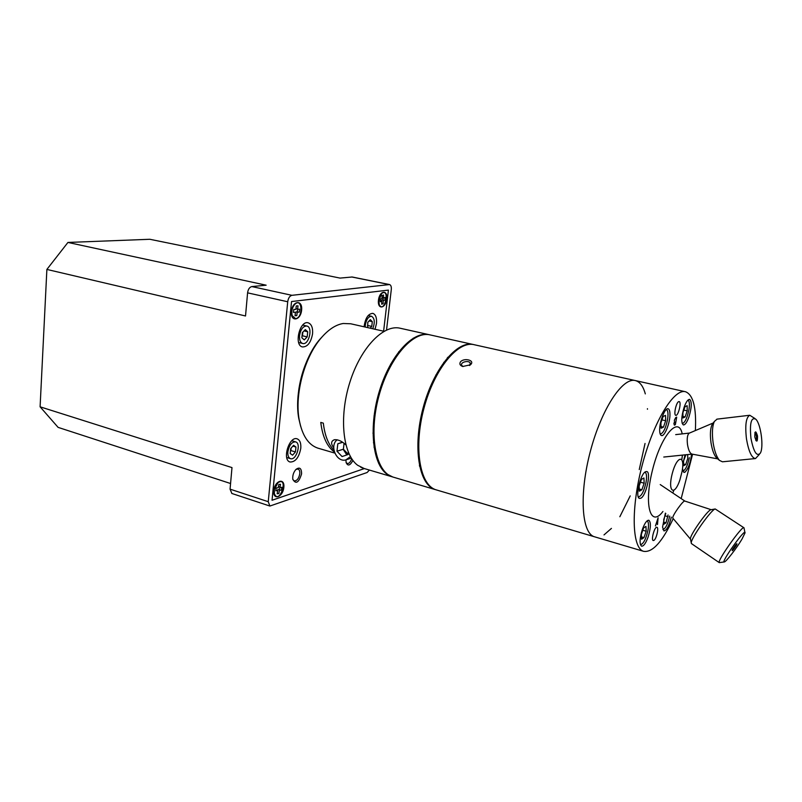 <?xml version="1.0" encoding="UTF-8"?>
<svg xmlns="http://www.w3.org/2000/svg" width="802" height="802" viewBox="0 0 802 802"><rect width="100%" height="100%" fill="white"/><g stroke="black" fill="none" stroke-linecap="round" stroke-linejoin="round"><path stroke-width="1.2" d="M470.493 364.79L462.694 366.494C459.947 365.451 459.225 363.897 460.518 361.822C463.907 357.642 474.674 360.108 470.995 364.248L469.481 365.532L470.293 363.336C469.501 359.958 460.368 361.872 461.581 365.161L463.015 366.574M436.789 490.032L435.997 489.801C419.777 485.11 413.411 447.656 423.947 408.318C434.273 368.92 458.153 340.168 474.383 344.76L635.064 380.519M435.997 489.801L594.352 536.738C581.59 533.109 579.034 493.922 590.352 451.366C601.51 408.769 622.873 376.719 635.545 380.629C639.986 381.892 643.234 386.313 645.309 393.892M647.445 408.679L647.465 409.241M645.039 443.466L639.254 469.561M630.222 495.887L619.836 516.739M611.435 528.398L604.006 534.914M669.951 413.792C670.342 422.263 664.637 436.93 661.449 435.526C660.377 435.155 659.785 433.541 659.675 430.694C659.214 422.233 664.998 407.366 668.156 408.799C669.259 409.18 669.86 410.845 669.951 413.792M642.322 529.561C644.658 523.195 646.833 520.097 648.868 520.257C651.084 522.313 650.853 527.836 648.166 536.829C645.851 543.215 643.655 546.332 641.59 546.182C639.374 544.147 639.615 538.603 642.322 529.561M691.585 454.173C690.432 462.975 688.196 469 684.878 472.228L683.865 472.418L682.472 468.789M682.753 464.067L685.088 454.844M673.229 518.623C662.302 541.972 652.397 552.859 643.515 551.305L594.352 536.738C581.59 533.109 579.034 493.922 590.352 451.366C601.51 408.769 622.873 376.719 635.545 380.629L685.149 391.667M692.587 454.213L681.179 498.603M643.515 551.305C631.966 548.057 630.733 508.358 642.292 464.809C653.72 421.21 674.151 388.098 685.59 391.767C693.249 394.865 696.517 407.797 695.374 430.564M678.692 401.642L679.164 401.591C681.76 401.942 678.221 416.298 675.775 415.306C673.439 415.065 676.136 402.403 678.692 401.642M653.961 540.368L653.239 540.538C650.803 540.077 654.693 526.172 656.948 527.285C659.033 527.616 656.437 538.934 653.961 540.368M674.532 421.832L674.372 420.218L675.725 417.581L676.698 417.13L675.354 424.679L674.392 425.14L673.891 423.606L674.532 421.832M657.48 524.588L657.57 522.603L656.477 523.325L655.434 525.952L658.111 517.781L657.48 524.588M684.046 407.466C686.041 401.972 687.916 399.276 689.67 399.376C691.976 401.571 691.755 407.376 688.998 416.789C687.013 422.313 685.129 425.02 683.344 424.93C681.048 422.764 681.279 416.94 684.046 407.466M640.908 498.182L639.545 498.433C634.953 497.801 640.277 473.912 645.52 471.726L646.783 471.526C651.344 472.218 646.171 495.666 640.908 498.182M671.304 517.16C669.068 525.922 666.612 530.503 663.926 530.914L662.552 527.094L665.379 513.14M673.76 490.493L672.798 492.989M662.933 511.475C650.502 528.177 643.655 505.15 652.397 470.403C660.878 435.606 678.552 415.205 682.211 433.882M682.422 455.115L681.83 459.516M682.041 471.616L679.895 479.907C674.312 496.769 667.464 491.776 672.226 473.631C676.878 455.466 685.349 454.193 682.041 471.616M662.893 529.531C665.5 528.779 667.775 524.287 669.72 516.077M668.066 514.964L666.051 522.784L663.845 524.247L663.725 519.566L665.81 513.42M668.116 516.688L664.988 515.816M666.051 522.784L663.795 522.152M682.833 471.085C685.369 470.243 687.545 465.772 689.339 457.681M687.685 454.574L687.715 458.614L685.7 464.569L683.615 465.751L683.565 460.929L685.9 454.754M685.7 464.569L683.595 464.037M682.221 423.556C684.838 422.834 687.063 418.343 688.878 410.073C689.81 404.308 689.499 400.98 687.956 400.098M685.008 406.654L687.154 405.712L687.204 410.865L685.119 416.96L682.963 417.962L682.893 412.799L685.008 406.654M685.119 416.96L682.943 416.459M687.204 410.865L683.825 410.083M660.206 434.072C663.114 433.491 665.54 428.759 667.495 419.887C668.437 413.812 668.036 410.353 666.292 409.521M663.164 416.428L665.53 415.396L665.66 420.749L663.444 427.155L661.079 428.248L660.928 422.885L663.164 416.428M665.66 420.749L661.971 419.877M663.444 427.155L661.028 426.584M638.302 496.919C641.42 496.348 644.016 491.395 646.091 482.072C646.983 476.268 646.572 472.979 644.858 472.198M641.44 479.355L643.936 477.992L644.146 483.195L641.881 489.751L639.384 491.175L639.154 485.972L641.44 479.355M644.146 483.195L640.457 482.213M641.881 489.751L639.284 489.06M640.457 544.708C643.465 543.977 645.991 539.064 648.036 529.972C648.878 524.708 648.547 521.681 647.064 520.889M643.575 527.937L645.971 526.383L646.171 531.235L643.976 537.631L641.58 539.225L641.359 534.383L643.575 527.937M646.171 531.235L642.773 530.252M643.976 537.631L641.47 536.899M393.582 477.23L392.749 476.989C375.707 472.037 368.419 435.085 378.734 396.619C388.83 358.093 413.291 330.203 430.373 334.965L473.521 344.569C457.27 339.968 433.371 368.709 423.055 408.088C412.529 447.406 418.905 484.859 435.145 489.551L435.967 489.791M447.887 357.181L448.128 358.133M420.258 465.591L419.576 466.303M379.105 462.804L378.674 463.436M374.003 447.155L374.694 446.363M392.769 476.989L386.484 473.802C372.168 463.115 368.579 425.411 379.737 389.972C390.744 354.454 413.461 330.424 429.541 334.775L429.631 334.795M447.295 357.862L447.536 358.835M420.078 464.689L419.396 465.431M364.178 468.518L357.682 465.29C342.865 454.533 338.775 417.24 349.842 382.343C360.76 347.366 383.827 323.838 400.409 328.299L429.541 334.775M413.251 338.143L413.581 338.644M380.609 465.842L380.078 466.122M373.802 433.521L372.95 433.14M383.516 379.286L383.577 381.521M375.206 413.822L374.063 415.747M750.943 438.283C749.549 423.276 751.163 416.91 755.775 419.185C760.827 423.636 763.975 447.215 760.306 453.18C756.767 456.95 753.639 451.977 750.943 438.283M754.802 436.96C754.812 430.514 755.725 430.203 757.539 436.027C757.529 442.473 756.617 442.784 754.802 436.96M754.993 418.554L749.75 415.256C746.01 417.351 744.918 425.271 746.482 438.995C748.687 451.506 751.695 458.032 755.504 458.554L759.374 454.383M689.449 433.08L689.159 433.2C687.354 434.774 686.803 438.594 687.514 444.639C688.457 450.133 689.921 453.28 691.885 454.082L717.71 458.864M717.078 419.125L714.361 421.461C712.296 426.113 711.875 433.16 713.098 442.594C714.462 451.085 716.587 457.02 719.484 460.398L722.452 461.802L755.283 458.574M713.118 423.165L712.086 424.589C710.311 428.569 709.94 434.584 710.983 442.604C712.146 449.842 713.97 454.894 716.447 457.792L717.349 458.564M755.865 440.549C756.938 437.752 756.597 435.105 754.852 432.609M742.04 539.024C736.837 547.886 726.251 561.661 724.417 561.921C719.865 563.706 746.181 526.663 745.008 532.939L742.04 539.024M736.547 545.019C732.767 550.593 731.434 552.057 732.527 549.41C736.316 543.816 737.66 542.352 736.547 545.019M744.908 532.448L743.985 527.806C742.863 524.498 716.777 561.23 719.254 562.623L724.266 561.941M684.958 501.14L684.878 501.08C683.414 499.826 671.605 516.528 672.818 518.132L672.928 518.272M711.103 509.711L710.883 509.751C707.635 510.062 690.322 534.483 690.422 538.623L690.552 539.275M743.865 527.716L715.214 508.969C711.474 509.32 691.123 538.032 691.234 542.804L691.514 543.646M300.78 448.358C298.966 457.561 295.377 462.112 290.033 462.002C281.803 459.937 289.311 435.676 297.191 438.854C299.958 440.037 301.151 443.205 300.78 448.358M312.569 333.772C310.955 342.574 307.587 346.965 302.444 346.935C293.712 345.301 299.768 320.048 308.229 322.835C311.517 324.098 312.97 327.747 312.569 333.772M292.8 479.385L294.204 480.889C296.961 480.939 298.815 478.573 299.778 473.792C299.968 471.215 299.377 469.631 298.023 469.03L295.928 469.451C299.647 466.754 301.542 468.228 301.592 473.862C298.775 482.784 295.828 484.568 292.78 479.225C292.469 475.506 293.522 472.248 295.928 469.451M383.607 331.206L388.419 290.103L291.537 301.542L272.038 500.258L364.369 468.579M315.737 345.271C306.855 358.043 301.161 373.13 298.655 390.554M364.088 326.795C365.271 318.133 368.198 313.652 372.86 313.351C375.717 314.464 376.92 317.863 376.479 323.557L375.015 329.271M386.714 299.086C385.652 308.75 377.311 309.963 378.464 300.159C379.577 290.324 387.917 289.372 386.714 299.086M362.604 468.017L360.659 467.155M301.612 310.123C300.62 320.85 290.304 322.344 291.387 311.447C292.439 300.519 302.785 299.336 301.612 310.123M283.838 487.355C282.916 497.33 272.76 500.849 273.773 490.714C274.745 480.548 284.931 477.3 283.838 487.355M352.91 460.418C350.103 465.691 347.827 466.383 346.093 462.493L345.963 459.847L350.434 456.609M346.083 462.443L347.196 463.496C349.03 463.696 350.544 462.102 351.717 458.724M299.527 335.607C299.266 339.938 300.309 342.564 302.655 343.477C308.83 345.522 313.221 327.216 306.845 326.023C303.136 326.013 300.7 329.211 299.527 335.607M307.176 336.91L304.269 339.908L301.863 337.772L302.384 332.599L305.311 329.602L307.707 331.767L307.176 336.91L302.474 335.787L302.845 332.128M307.707 331.767L304.038 330.905M372.729 328.75C375.095 322.494 374.714 318.344 371.587 316.299C368.479 316.369 366.384 319.306 365.301 325.111L365.211 327.056M367.707 327.617L367.777 322.364L370.323 319.627L372.308 321.662L371.767 326.414L370.143 328.168M371.767 326.414L367.436 325.432M372.308 321.662L369.1 320.94M287.868 451.787C287.617 455.496 288.469 457.782 290.444 458.634C296.209 460.939 301.632 443.356 295.627 441.872C291.778 441.792 289.191 445.1 287.868 451.787M295.457 451.937L292.58 455.175L290.184 453.501L290.685 448.569L293.582 445.331L295.958 447.035L295.457 451.937L290.885 450.574L291.136 448.057M295.958 447.035L292.87 446.123M290.434 451.085L290.885 450.574M251.828 286.575C249.552 287.146 248.129 289.241 247.587 292.85L245.522 315.978L46.877 269.432L67.939 242.445L266.144 285.191L251.828 286.575L291.928 295.316L389.561 284.56C390.935 285.091 391.516 286.745 391.296 289.542L386.534 330.013M369.411 470.072L367.085 472.528L269.883 506.042L268.249 501.701L287.717 301.752C288.299 298.063 289.702 295.918 291.928 295.316M389.561 284.56L352.178 277.001L340.048 278.093L149.834 239.277L67.939 242.445M230.565 483.516L58.105 427.376L40.1 406.815L231.989 467.596L230.064 489.15L231.878 493.481M293.011 301.372L387.115 290.254M291.327 303.617L272.229 498.263M46.877 269.432L40.1 406.815M295.537 318.605C303.427 318.023 302.284 296.75 294.735 304.419C292.098 307.717 291.246 311.457 292.189 315.637L295.537 318.605M297.211 312.209L296.78 315.627L295.046 315.717L295.477 312.299L293.442 312.399L293.813 309.452L295.848 309.351L296.289 305.923L298.023 305.843L297.592 309.271L299.607 309.171L299.236 312.098L297.211 312.209M290.795 309.101L290.645 309.732M290.535 310.865L290.555 311.477M293.512 311.868L293.492 312.399M295.236 312.309L297.321 311.667L297.632 309.271M297.652 308.74L295.918 308.83M378.745 301.011L379.276 304.77C384.579 314.304 390.394 287.146 381.682 293.482L378.745 301.011M381.822 301.171L380.138 301.783L380.258 299.186L381.952 298.575L382.093 295.547L383.536 295.036L383.396 298.063L385.07 297.462L384.95 300.048L383.266 300.65L383.125 303.667L381.682 304.199L381.822 301.171M381.421 301.321L381.471 300.269L383.155 299.667L383.276 297.081L381.993 297.542M274.344 489.561L274.364 493.651C279.256 505.942 289.291 475.897 278.063 482.583L274.344 489.561M277.743 490.513L275.778 490.754L276.289 487.967L278.244 487.736L278.835 484.488L280.51 484.298L279.928 487.536L281.873 487.305L281.372 490.072L279.417 490.313L278.835 493.551L277.161 493.761L277.743 490.513M273.031 489.27L273.061 489.822M273.271 487.606L273.141 488.217M277.442 490.553L277.592 489.721L279.537 489.491L280.038 486.724L278.394 486.914M377.06 399.647L376.78 400.81M334.364 451.947C327.086 446.664 322.554 436.819 320.77 422.423L323.316 423.135C324.77 435.366 328.299 444.378 333.923 450.183M333.722 447.716L332.9 446.604C330.815 443.346 331.286 441.06 334.304 439.747C337.953 439.366 341.802 441.07 345.862 444.859M324.409 334.394L319.667 339.507C303.727 358.123 294.224 393.932 298.745 418.333L300.63 426.273M318.554 448.338L317.752 448.097C308.339 444.849 302.153 435.396 299.186 419.757C294.524 394.614 304.339 357.632 320.76 338.444C328.148 329.702 335.627 324.72 343.216 323.497L350.725 323.777L383.998 331.296M337.211 439.787C329.091 445.581 336.639 462.914 345.983 459.847M348.329 452.258L348.068 454.503L342.073 456.559L336.96 451.205L337.812 443.777L342.474 442.143M343.136 449.29L346.805 454.935M337.812 443.777L342.715 442.303M344.058 443.295L343.376 449.22L348.108 454.163M336.96 451.205L343.376 449.22M247.587 292.85L287.717 301.752M351.687 276.971L389.09 284.54M268.249 501.701L230.064 489.15M674.131 422.744L675.635 423.095M435.145 489.551L392.749 476.989M374.293 442.995L373.451 442.754M391.937 476.739L363.316 468.258M390.664 364.118L391.516 364.329M435.837 375.015L436.729 375.236M398.734 351.767L399.586 351.968M443.777 362.324L444.659 362.524M663.765 457.04L692.086 454.112M675.685 434.624L689.499 433.06M716.838 419.155L749.75 415.256M689.159 433.2L713.269 422.965M716.447 457.792L719.484 460.398M712.086 424.589L714.361 421.461M660.226 484.568L684.868 501.08L711.163 509.701M672.818 518.132L690.462 539.134M691.354 543.535L719.254 562.623M690.422 538.623L691.234 542.804M710.883 509.751L715.214 508.969M306.735 326.003L302.735 325.071M302.655 343.477L298.655 342.504M371.587 316.299L368.158 315.547M295.507 441.832L291.778 440.739M290.444 458.634L286.725 457.501M269.883 506.042L231.788 493.451M291.367 313.823L292.189 315.637M293.141 305.773L294.735 304.419M378.464 303.256L379.276 304.77M380.278 294.595L381.682 293.482M273.713 491.877L274.364 493.651M276.389 483.716L278.063 482.583M298.745 418.333L299.186 419.757M319.667 339.507L320.76 338.444M334.795 453.09L317.752 448.097M351.326 458.112L346.715 459.606"/></g></svg>
